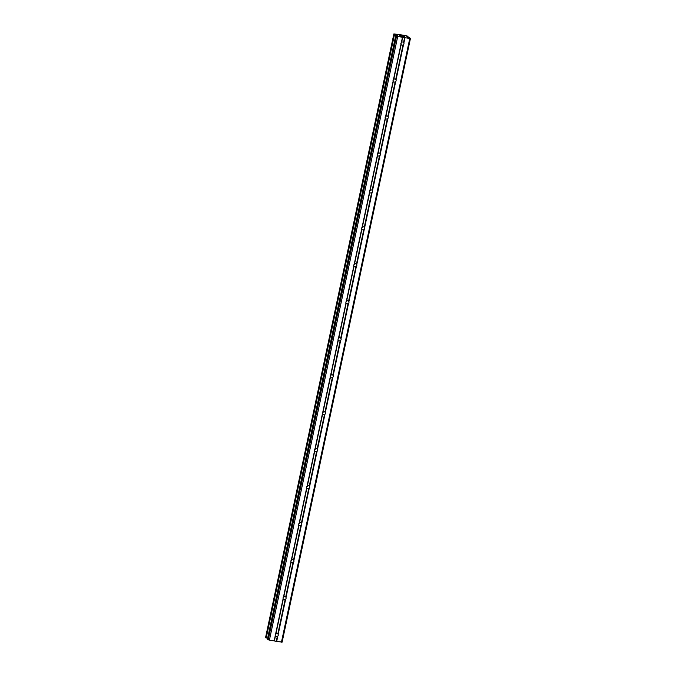 <?xml version="1.0" encoding="UTF-8"?>
<svg xmlns="http://www.w3.org/2000/svg" width="676" height="676" viewBox="0 0 676 676"><rect width="100%" height="100%" fill="white"/><g stroke="black" fill="none" stroke-linecap="round" stroke-linejoin="round"><path stroke-width="1.01" d="M400.927 43.357A1.597 1.513 129.6 0 0 401.899 42.098M403.935 43.881A1.597 1.513 -50.4 0 1 403.521 44.675L403.048 44.912A1.597 1.513 -50.4 0 1 401.138 44.599L400.978 44.253A1.597 1.513 -50.4 0 1 401.333 42.588L401.645 42.208A1.597 1.513 -50.4 0 1 403.555 42.529L403.876 43.011A1.597 1.513 -50.4 0 1 403.935 43.881M393.069 80.317A1.597 1.513 129.6 0 0 394.04 79.058M396.085 80.841A1.597 1.513 -50.4 0 1 395.671 81.635L395.19 81.88A1.597 1.513 -50.4 0 1 393.28 81.559L393.119 81.213A1.597 1.513 -50.4 0 1 393.474 79.557L393.787 79.177A1.597 1.513 -50.4 0 1 395.697 79.489L396.018 79.979A1.597 1.513 -50.4 0 1 396.085 80.841M385.202 117.303A1.597 1.513 -50.4 0 1 385.616 116.517L385.928 116.137A1.597 1.513 -50.4 0 1 387.838 116.458L388.159 116.94A1.597 1.513 -50.4 0 1 387.813 118.596L387.331 118.841A1.597 1.513 -50.4 0 1 385.421 118.52L385.269 118.173A1.597 1.513 -50.4 0 1 385.202 117.303A1.597 1.513 129.6 0 0 386.182 116.019M377.352 154.272A1.597 1.513 -50.4 0 1 377.766 153.477L378.078 153.097A1.597 1.513 -50.4 0 1 379.988 153.418L380.309 153.9A1.597 1.513 -50.4 0 1 379.954 155.564L379.481 155.801A1.597 1.513 -50.4 0 1 377.571 155.488L377.411 155.134A1.597 1.513 -50.4 0 1 377.352 154.272A1.597 1.513 129.6 0 0 378.323 152.987M369.493 191.232A1.597 1.513 -50.4 0 1 369.907 190.446L370.22 190.066A1.597 1.513 -50.4 0 1 372.13 190.379L372.451 190.869A1.597 1.513 -50.4 0 1 372.096 192.525L371.623 192.77A1.597 1.513 -50.4 0 1 369.713 192.449L369.552 192.102A1.597 1.513 -50.4 0 1 369.493 191.232A1.597 1.513 129.6 0 0 370.473 189.948M361.643 228.167A1.597 1.513 129.6 0 0 362.615 226.908M364.651 228.699A1.597 1.513 -50.4 0 1 364.237 229.485L363.764 229.73A1.597 1.513 -50.4 0 1 361.854 229.409L361.694 229.063A1.597 1.513 -50.4 0 1 362.049 227.406L362.361 227.026A1.597 1.513 -50.4 0 1 364.271 227.347L364.592 227.829A1.597 1.513 -50.4 0 1 364.651 228.699M353.785 265.136A1.597 1.513 129.6 0 0 354.756 263.877M356.801 265.66A1.597 1.513 -50.4 0 1 356.387 266.445L355.906 266.69A1.597 1.513 -50.4 0 1 353.996 266.378L353.835 266.023A1.597 1.513 -50.4 0 1 354.19 264.367L354.503 263.986A1.597 1.513 -50.4 0 1 356.413 264.308L356.734 264.789A1.597 1.513 -50.4 0 1 356.801 265.66M345.926 302.096A1.597 1.513 129.6 0 0 346.898 300.837M348.943 302.62A1.597 1.513 -50.4 0 1 348.529 303.414L348.047 303.659A1.597 1.513 -50.4 0 1 346.137 303.338L345.985 302.992A1.597 1.513 -50.4 0 1 346.332 301.335L346.644 300.955A1.597 1.513 -50.4 0 1 348.554 301.268L348.884 301.758A1.597 1.513 -50.4 0 1 348.943 302.62M338.068 339.056A1.597 1.513 129.6 0 0 339.048 337.797M341.084 339.589A1.597 1.513 -50.4 0 1 340.67 340.374L340.197 340.62A1.597 1.513 -50.4 0 1 338.287 340.298L338.127 339.952A1.597 1.513 -50.4 0 1 338.482 338.296L338.794 337.915A1.597 1.513 -50.4 0 1 340.704 338.228L341.025 338.718A1.597 1.513 -50.4 0 1 341.084 339.589M330.209 376.025A1.597 1.513 129.6 0 0 331.189 374.766M333.226 376.549A1.597 1.513 -50.4 0 1 332.812 377.335L332.339 377.58A1.597 1.513 -50.4 0 1 330.429 377.267L330.268 376.912A1.597 1.513 -50.4 0 1 330.623 375.256L330.936 374.876A1.597 1.513 -50.4 0 1 332.845 375.197L333.167 375.679A1.597 1.513 -50.4 0 1 333.226 376.549M322.351 413.011A1.597 1.513 -50.4 0 1 322.765 412.216L323.077 411.845A1.597 1.513 -50.4 0 1 324.987 412.157L325.308 412.639A1.597 1.513 -50.4 0 1 324.953 414.303L324.48 414.549A1.597 1.513 -50.4 0 1 322.57 414.227L322.41 413.881A1.597 1.513 -50.4 0 1 322.351 413.011A1.597 1.513 129.6 0 0 323.331 411.726M314.492 449.971A1.597 1.513 -50.4 0 1 314.906 449.185L315.219 448.805A1.597 1.513 -50.4 0 1 317.128 449.118L317.45 449.608A1.597 1.513 -50.4 0 1 317.103 451.264L316.621 451.509A1.597 1.513 -50.4 0 1 314.712 451.188L314.551 450.841A1.597 1.513 -50.4 0 1 314.492 449.971A1.597 1.513 129.6 0 0 315.472 448.687M306.634 486.94A1.597 1.513 -50.4 0 1 307.048 486.145L307.36 485.765A1.597 1.513 -50.4 0 1 309.27 486.086L309.6 486.568A1.597 1.513 -50.4 0 1 309.245 488.224L308.763 488.469A1.597 1.513 -50.4 0 1 306.853 488.157L306.701 487.802A1.597 1.513 -50.4 0 1 306.634 486.94A1.597 1.513 129.6 0 0 307.614 485.655M298.784 523.875A1.597 1.513 129.6 0 0 299.764 522.616M301.8 524.399A1.597 1.513 -50.4 0 1 301.386 525.193L300.913 525.429A1.597 1.513 -50.4 0 1 299.003 525.117L298.843 524.77A1.597 1.513 -50.4 0 1 299.198 523.106L299.51 522.734A1.597 1.513 -50.4 0 1 301.42 523.047L301.741 523.528A1.597 1.513 -50.4 0 1 301.8 524.399M290.933 560.835A1.597 1.513 129.6 0 0 291.905 559.576M293.942 561.367A1.597 1.513 -50.4 0 1 293.528 562.153L293.054 562.398A1.597 1.513 -50.4 0 1 291.145 562.077L290.984 561.731A1.597 1.513 -50.4 0 1 291.339 560.074L291.652 559.694A1.597 1.513 -50.4 0 1 293.561 560.007L293.883 560.497A1.597 1.513 -50.4 0 1 293.942 561.367M283.075 597.804A1.597 1.513 129.6 0 0 284.047 596.536M286.083 598.328A1.597 1.513 -50.4 0 1 285.669 599.113L285.196 599.358A1.597 1.513 -50.4 0 1 283.286 599.046L283.126 598.691A1.597 1.513 -50.4 0 1 283.481 597.035L283.793 596.654A1.597 1.513 -50.4 0 1 285.703 596.976L286.024 597.457A1.597 1.513 -50.4 0 1 286.083 598.328M275.216 634.764A1.597 1.513 129.6 0 0 276.188 633.505M278.233 635.288A1.597 1.513 -50.4 0 1 277.819 636.082L277.337 636.319A1.597 1.513 -50.4 0 1 275.428 636.006L275.276 635.66A1.597 1.513 -50.4 0 1 275.622 633.995L275.935 633.623A1.597 1.513 -50.4 0 1 277.844 633.936L278.166 634.418A1.597 1.513 -50.4 0 1 278.233 635.288M399.955 35.515L401.299 35.735M400.226 35.735L400.952 35.862L400.226 35.743M401.003 35.896L400.268 35.777M400.538 35.997L401.874 36.217L400.538 36.005M401.248 35.701L399.744 35.456L401.248 35.701M401.924 36.259L399.736 35.448M403.817 36.259L402.423 35.98M404.003 36.293L403.133 36.436L404.552 36.665L403.133 36.436M403.53 36.327L402.828 36.411L403.53 36.327M404.603 36.698L402.811 36.403M406.868 36.487L407.78 36.225L405.321 35.465L393.88 33.901L396.913 34.983L397.285 35.414L395.857 35.532L397.708 36.47L409.766 38.473L410.442 38.431L409.774 37.864L406.8 36.842M267.561 639.234L269.386 640.197L282.12 642.158L410.442 38.431M393.888 33.918L265.558 637.629L267.713 638.414M283.126 598.691L275.622 633.995M290.984 561.731L283.481 597.035M298.843 524.77L291.339 560.074M306.701 487.802L299.198 523.106M314.551 450.841L307.048 486.145M322.41 413.881L314.906 449.185M330.268 376.912L322.765 412.216M338.127 339.952L330.623 375.256M345.985 302.992L338.482 338.296M353.835 266.023L346.332 301.335M361.694 229.063L354.19 264.367M369.552 192.102L362.049 227.406M377.411 155.134L369.907 190.446M385.269 118.173L377.766 153.477M393.119 81.213L385.616 116.517M400.978 44.253L393.474 79.557M402.465 37.256L401.333 42.588M397.708 36.47L269.386 640.197M275.276 635.66L274.135 640.992M283.286 599.046L275.935 633.623M285.196 599.358L277.844 633.936M285.669 599.113L278.166 634.418M291.145 562.077L283.793 596.654M293.054 562.398L285.703 596.976M293.528 562.153L286.024 597.457M299.003 525.117L291.652 559.694M300.913 525.429L293.561 560.007M301.386 525.193L293.883 560.497M306.853 488.157L299.51 522.734M308.763 488.469L301.42 523.047M309.245 488.224L301.741 523.528M314.712 451.188L307.36 485.765M316.621 451.509L309.27 486.086M317.103 451.264L309.6 486.568M322.57 414.227L315.219 448.805M324.48 414.549L317.128 449.118M324.953 414.303L317.45 449.608M330.429 377.267L323.077 411.845M332.339 377.58L324.987 412.157M332.812 377.335L325.308 412.639M338.287 340.298L330.936 374.876M340.197 340.62L332.845 375.197M340.67 340.374L333.167 375.679M346.137 303.338L338.794 337.915M348.047 303.659L340.704 338.228M348.529 303.414L341.025 338.718M353.996 266.378L346.644 300.955M355.906 266.69L348.554 301.268M356.387 266.445L348.884 301.758M361.854 229.409L354.503 263.986M363.764 229.73L356.413 264.308M364.237 229.485L356.734 264.789M369.713 192.449L362.361 227.026M371.623 192.77L364.271 227.347M372.096 192.525L364.592 227.829M377.571 155.488L370.22 190.066M379.481 155.801L372.13 190.379M379.954 155.564L372.451 190.869M385.421 118.52L378.078 153.097M387.331 118.841L379.988 153.418M387.813 118.596L380.309 153.9M393.28 81.559L385.928 116.137M395.19 81.88L387.838 116.458M395.671 81.635L388.159 116.94M401.138 44.599L393.787 79.177M403.048 44.912L395.697 79.489M403.521 44.675L396.018 79.979M277.819 636.082L276.687 641.414M409.766 38.473L281.436 642.2M405.008 37.679L403.876 43.011M277.337 636.319L276.281 641.287M275.428 636.006L274.371 640.975M395.925 34.653L267.595 638.381M396.077 34.696L395.899 35.507M396.55 36.124L268.228 639.851M402.702 37.248L401.645 42.208M404.611 37.56L403.555 42.529M407.772 36.428L407.611 37.18M407.898 36.436L407.738 37.222M407.966 36.436L407.797 37.239M407.991 36.428L407.822 37.248L408.008 36.419M394.108 34.096L265.786 637.823M394.252 34.155L265.921 637.882M394.37 34.189L266.04 637.916M394.539 34.231L266.209 637.958M396.626 34.865L396.499 35.465M396.913 34.983L396.82 35.439M395.882 35.558L267.552 639.293M393.88 33.901L265.558 637.629M395.857 35.532L267.535 639.259"/></g></svg>
